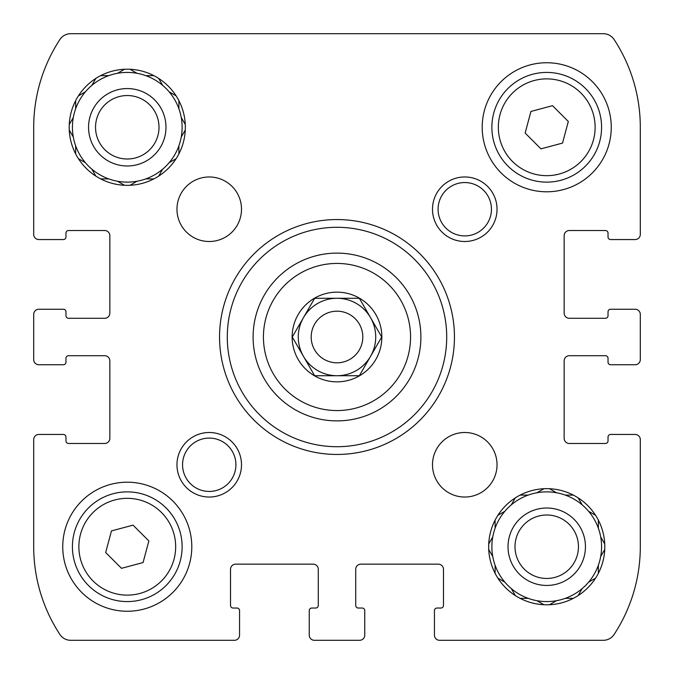 <?xml version="1.0" encoding="UTF-8"?>
<svg xmlns="http://www.w3.org/2000/svg" width="674" height="674" viewBox="0 0 674 674"><rect width="100%" height="100%" fill="white"/><g stroke="black" fill="none" stroke-linecap="round" stroke-linejoin="round"><path stroke-width="1.01" d="M364.752 631.909L364.752 635.135A5.165 5.165 0 0 1 359.587 640.3L314.413 640.3A5.165 5.165 0 0 1 309.248 635.135L309.248 631.909M631.909 434.444L635.135 434.444A5.165 5.165 0 0 1 640.3 439.608L640.3 546.732A160.041 160.041 0 0 1 614.107 634.47A12.907 12.907 0 0 1 603.314 640.3L439.608 640.3A5.165 5.165 0 0 1 434.444 635.135L434.444 631.909M631.909 309.248L635.135 309.248A5.165 5.165 0 0 1 640.3 314.413L640.3 359.587A5.165 5.165 0 0 1 635.135 364.752L631.909 364.752M640.3 127.268L640.3 234.392L640.3 127.268A160.041 160.041 0 0 0 614.107 39.53A160.041 160.041 0 0 1 640.3 127.268L640.3 234.392A5.165 5.165 0 0 1 635.135 239.556L631.909 239.556M480.259 33.7L348.618 33.7M70.686 33.7A12.907 12.907 0 0 0 59.893 39.53A12.907 12.907 0 0 1 70.686 33.7L603.314 33.7A12.907 12.907 0 0 1 614.107 39.53M42.091 239.556L38.865 239.556A5.165 5.165 0 0 1 33.7 234.392L33.7 127.268A160.041 160.041 0 0 1 59.893 39.53M42.091 364.752L38.865 364.752A5.165 5.165 0 0 1 33.7 359.587L33.7 314.413A5.165 5.165 0 0 1 38.865 309.248L42.091 309.248M239.556 631.909L239.556 635.135A5.165 5.165 0 0 1 234.392 640.3L70.686 640.3A12.907 12.907 0 0 1 59.893 634.47A160.041 160.041 0 0 1 33.7 546.732L33.7 439.608A5.165 5.165 0 0 1 38.865 434.444L42.091 434.444M364.752 635.135L364.752 610.619L364.752 635.135M360.876 564.155A5.165 5.165 0 0 0 355.712 569.311A5.165 5.165 0 0 1 360.876 564.155L438.319 564.155A5.165 5.165 0 0 1 443.475 569.311A5.165 5.165 0 0 0 438.319 564.155M440.897 608.032L437.022 608.032L440.897 608.032A2.578 2.578 0 0 0 443.475 605.454L443.475 569.311M434.444 610.619L434.444 635.135L434.444 610.619A2.578 2.578 0 0 1 437.022 608.032M635.135 434.444L610.619 434.444L635.135 434.444M569.311 355.712A5.165 5.165 0 0 0 564.155 360.876A5.165 5.165 0 0 1 569.311 355.712L605.454 355.712A2.578 2.578 0 0 1 608.032 358.298L608.032 362.165L608.032 358.298M610.619 364.752L635.135 364.752L610.619 364.752A2.578 2.578 0 0 1 608.032 362.165M635.135 309.248L610.619 309.248L635.135 309.248M564.155 313.124A5.165 5.165 0 0 0 569.311 318.288A5.165 5.165 0 0 1 564.155 313.124L564.155 235.681A5.165 5.165 0 0 1 569.311 230.525L605.454 230.525A2.578 2.578 0 0 1 608.032 233.103L608.032 236.978L608.032 233.103M610.619 239.556L635.135 239.556L610.619 239.556A2.578 2.578 0 0 1 608.032 236.978M38.865 239.556L63.381 239.556L38.865 239.556M104.689 318.288A5.165 5.165 0 0 0 109.845 313.124A5.165 5.165 0 0 1 104.689 318.288L68.546 318.288A2.578 2.578 0 0 1 65.968 315.702L65.968 311.835L65.968 315.702M63.381 309.248L38.865 309.248L63.381 309.248A2.578 2.578 0 0 1 65.968 311.835M38.865 364.752L63.381 364.752L38.865 364.752M109.845 360.876A5.165 5.165 0 0 0 104.689 355.712A5.165 5.165 0 0 1 109.845 360.876L109.845 438.319A5.165 5.165 0 0 1 104.689 443.475L68.546 443.475A2.578 2.578 0 0 1 65.968 440.897L65.968 437.022L65.968 440.897M63.381 434.444L38.865 434.444L63.381 434.444A2.578 2.578 0 0 1 65.968 437.022M239.556 635.135L239.556 610.619L239.556 635.135M235.681 564.155A5.165 5.165 0 0 0 230.525 569.311A5.165 5.165 0 0 1 235.681 564.155L313.124 564.155A5.165 5.165 0 0 1 318.288 569.311A5.165 5.165 0 0 0 313.124 564.155M315.702 608.032L311.835 608.032L315.702 608.032A2.578 2.578 0 0 0 318.288 605.454L318.288 569.311M309.248 610.619L309.248 635.135L309.248 610.619A2.578 2.578 0 0 1 311.835 608.032M75.648 153.883L75.648 145.803A54.855 54.855 0 0 1 73.297 137.033L69.262 130.04M78.42 158.676L85.404 162.712A54.855 54.855 0 0 0 91.832 169.14L95.868 176.125M100.662 178.896L108.733 178.896A54.855 54.855 0 0 0 117.512 181.247L124.505 185.283M117.512 181.247A54.855 54.855 0 0 0 137.033 181.247L130.04 185.283L137.033 181.247A54.855 54.855 0 0 0 145.803 178.896L153.883 178.896M158.676 176.125L162.712 169.14A54.855 54.855 0 0 0 169.14 162.712L176.125 158.676M178.896 153.883L178.896 145.803A54.855 54.855 0 0 0 181.247 137.033L185.283 130.04M185.283 124.505L181.247 117.512A54.855 54.855 0 0 0 178.896 108.733L178.896 100.662M176.125 95.868L169.14 91.832A54.855 54.855 0 0 0 162.712 85.404L158.676 78.42M153.883 75.648L145.803 75.648A54.855 54.855 0 0 0 137.033 73.297L130.04 69.262L137.033 73.297A54.855 54.855 0 0 0 117.512 73.297L124.505 69.262M100.662 75.648L108.733 75.648A54.855 54.855 0 0 1 117.512 73.297L117.967 73.028M95.868 78.42L91.832 85.404A54.855 54.855 0 0 0 85.404 91.832L78.42 95.868M75.648 100.662L75.648 108.733A54.855 54.855 0 0 0 73.297 117.512L69.262 124.505L73.297 117.512A54.855 54.855 0 0 0 73.297 137.033L73.028 136.578M91.832 169.14A54.855 54.855 0 0 0 108.733 178.896M75.648 145.803A54.855 54.855 0 0 0 85.404 162.712L84.949 162.451M85.404 91.832A54.855 54.855 0 0 0 75.648 108.733M108.733 75.648A54.855 54.855 0 0 0 91.832 85.404M162.712 85.404A54.855 54.855 0 0 0 145.803 75.648M178.896 108.733A54.855 54.855 0 0 0 169.14 91.832M181.247 137.033A54.855 54.855 0 0 0 181.247 117.512L181.508 117.967M169.14 162.712A54.855 54.855 0 0 0 178.896 145.803M145.803 178.896A54.855 54.855 0 0 0 162.712 169.14M127.268 165.989A38.721 38.721 0 0 1 93.737 107.916A38.721 38.721 0 0 1 160.8 107.916A38.721 38.721 0 0 1 127.268 165.989M127.268 159.005A31.729 31.729 0 0 1 99.794 111.404A31.729 31.729 0 0 1 154.75 111.404A31.729 31.729 0 0 1 127.268 159.005M495.104 573.338L495.104 565.267A54.855 54.855 0 0 1 492.753 556.488L488.717 549.495M497.875 578.132L504.86 582.168A54.855 54.855 0 0 0 511.288 588.596L515.324 595.58M520.117 598.352L528.197 598.352A54.855 54.855 0 0 0 536.967 600.702L543.96 604.738L536.967 600.702A54.855 54.855 0 0 0 556.488 600.702L549.495 604.738L556.488 600.702A54.855 54.855 0 0 0 565.267 598.352L573.338 598.352M578.132 595.58L582.168 588.596A54.855 54.855 0 0 0 588.596 582.168L595.58 578.132M598.352 573.338L598.352 565.267A54.855 54.855 0 0 0 600.702 556.488L604.738 549.495M600.972 556.033L600.702 556.488A54.855 54.855 0 0 0 600.702 536.967L604.738 543.96L600.702 536.967A54.855 54.855 0 0 0 598.352 528.197L598.352 520.117M595.58 515.324L588.596 511.288A54.855 54.855 0 0 0 582.168 504.86L578.132 497.875M573.338 495.104L565.267 495.104A54.855 54.855 0 0 0 556.488 492.753L549.495 488.717M543.96 488.717L536.967 492.753A54.855 54.855 0 0 0 528.197 495.104L520.117 495.104M515.324 497.875L511.288 504.86A54.855 54.855 0 0 0 504.86 511.288L497.875 515.324M495.104 520.117L495.104 528.197A54.855 54.855 0 0 0 492.753 536.967L488.717 543.96L492.753 536.967A54.855 54.855 0 0 0 492.753 556.488L492.492 556.033M511.288 588.596A54.855 54.855 0 0 0 528.197 598.352M495.104 565.267A54.855 54.855 0 0 0 504.86 582.168L504.405 581.906M504.86 511.288A54.855 54.855 0 0 0 495.104 528.197M528.197 495.104A54.855 54.855 0 0 0 511.288 504.86M556.488 492.753A54.855 54.855 0 0 0 536.967 492.753L537.422 492.492M581.906 504.405L582.168 504.86A54.855 54.855 0 0 0 565.267 495.104M598.352 528.197A54.855 54.855 0 0 0 588.596 511.288M589.051 581.906L588.596 582.168A54.855 54.855 0 0 0 598.352 565.267M565.267 598.352A54.855 54.855 0 0 0 582.168 588.596L581.906 589.051M546.732 585.445A38.721 38.721 0 0 1 513.2 527.371A38.721 38.721 0 0 1 580.263 527.371A38.721 38.721 0 0 1 546.732 585.445M546.732 578.461A31.729 31.729 0 0 1 519.25 530.868A31.729 31.729 0 0 1 574.206 530.868A31.729 31.729 0 0 1 546.732 578.461M292.819 336.082L314.648 298.279L359.352 298.279L381.711 337L359.352 375.721L314.648 375.721L292.289 337L314.648 298.279L359.352 298.279L381.711 337M314.573 375.839A44.846 44.846 0 0 1 337 292.154A44.846 44.846 0 0 1 380.321 348.61A44.846 44.846 0 0 1 314.573 375.839M230.525 569.311L230.525 605.454A2.578 2.578 0 0 0 233.103 608.032L236.978 608.032A2.578 2.578 0 0 1 239.556 610.619M104.689 355.712L68.546 355.712A2.578 2.578 0 0 0 65.968 358.298L65.968 362.165A2.578 2.578 0 0 1 63.381 364.752M109.845 313.124L109.845 235.681A5.165 5.165 0 0 0 104.689 230.525L68.546 230.525A2.578 2.578 0 0 0 65.968 233.103L65.968 236.978A2.578 2.578 0 0 1 63.381 239.556M569.311 318.288L605.454 318.288A2.578 2.578 0 0 0 608.032 315.702L608.032 311.835A2.578 2.578 0 0 1 610.619 309.248M564.155 360.876L564.155 438.319A5.165 5.165 0 0 0 569.311 443.475L605.454 443.475A2.578 2.578 0 0 0 608.032 440.897L608.032 437.022A2.578 2.578 0 0 1 610.619 434.444M355.712 569.311L355.712 605.454A2.578 2.578 0 0 0 358.298 608.032L362.165 608.032A2.578 2.578 0 0 1 364.752 610.619M127.268 69.195A58.082 58.082 0 0 1 177.565 156.309A58.082 58.082 0 0 1 76.971 156.309A58.082 58.082 0 0 1 127.268 69.195M209.235 176.967A32.268 32.268 0 0 1 237.181 225.369A32.268 32.268 0 0 1 181.289 225.369A32.268 32.268 0 0 1 209.235 176.967M464.765 432.497A32.268 32.268 0 0 1 492.711 480.899A32.268 32.268 0 0 1 436.819 480.899A32.268 32.268 0 0 1 464.765 432.497M546.732 488.65A58.082 58.082 0 0 1 597.029 575.764A58.082 58.082 0 0 1 496.435 575.764A58.082 58.082 0 0 1 546.732 488.65M127.268 482.196A64.535 64.535 0 0 1 183.16 578.991A64.535 64.535 0 0 1 71.385 578.991A64.535 64.535 0 0 1 127.268 482.196M546.732 62.741A64.535 64.535 0 0 1 602.615 159.536A64.535 64.535 0 0 1 490.841 159.536A64.535 64.535 0 0 1 546.732 62.741M209.235 432.497A32.268 32.268 0 0 1 237.181 480.899A32.268 32.268 0 0 1 181.289 480.899A32.268 32.268 0 0 1 209.235 432.497M464.765 176.967A32.268 32.268 0 0 1 492.711 225.369A32.268 32.268 0 0 1 436.819 225.369A32.268 32.268 0 0 1 464.765 176.967M337 219.556A117.445 117.445 0 0 1 438.715 395.722A117.445 117.445 0 0 1 235.285 395.722A117.445 117.445 0 0 1 337 219.556M337 227.298A109.702 109.702 0 0 1 432.009 391.855A109.702 109.702 0 0 1 241.991 391.855A109.702 109.702 0 0 1 337 227.298M337 253.112A83.888 83.888 0 0 1 409.649 378.948A83.888 83.888 0 0 1 264.351 378.948A83.888 83.888 0 0 1 337 253.112A83.888 83.888 0 0 1 409.649 378.948A83.888 83.888 0 0 1 264.351 378.948A83.888 83.888 0 0 1 337 253.112M464.765 182.553A26.674 26.674 0 0 1 487.866 222.572A26.674 26.674 0 0 1 441.664 222.572A26.674 26.674 0 0 1 464.765 182.553M209.235 438.092A26.674 26.674 0 0 1 232.336 478.102A26.674 26.674 0 0 1 186.134 478.102A26.674 26.674 0 0 1 209.235 438.092M546.732 72.421A54.855 54.855 0 0 1 594.232 154.7A54.855 54.855 0 0 1 499.223 154.7A54.855 54.855 0 0 1 546.732 72.421A54.855 54.855 0 0 1 594.232 154.7A54.855 54.855 0 0 1 499.223 154.7A54.855 54.855 0 0 1 546.732 72.421M568.325 121.488L552.511 105.675L530.918 111.463L525.139 133.056L540.944 148.861L562.537 143.082L568.325 121.488M127.268 491.877A54.855 54.855 0 0 1 174.777 574.155A54.855 54.855 0 0 1 79.768 574.155A54.855 54.855 0 0 1 127.268 491.877A54.855 54.855 0 0 1 174.777 574.155A54.855 54.855 0 0 1 79.768 574.155A54.855 54.855 0 0 1 127.268 491.877M148.861 540.944L133.056 525.139L111.463 530.918L105.675 552.511L121.488 568.325L143.082 562.537L148.861 540.944M381.181 337.918L359.352 375.721L314.648 375.721L292.289 337M337 298.279A38.721 38.721 0 0 1 370.531 356.361A38.721 38.721 0 0 1 303.469 356.361A38.721 38.721 0 0 1 337 298.279M337 311.186A25.814 25.814 0 0 1 359.352 349.907A25.814 25.814 0 0 1 314.648 349.907A25.814 25.814 0 0 1 337 311.186M337 263.433A73.567 73.567 0 0 1 400.71 373.784A73.567 73.567 0 0 1 273.29 373.784A73.567 73.567 0 0 1 337 263.433M546.732 78.875A48.402 48.402 0 0 1 588.646 151.473A48.402 48.402 0 0 1 504.818 151.473A48.402 48.402 0 0 1 546.732 78.875M127.268 498.33A48.402 48.402 0 0 1 169.182 570.929A48.402 48.402 0 0 1 85.354 570.929A48.402 48.402 0 0 1 127.268 498.33"/></g></svg>
